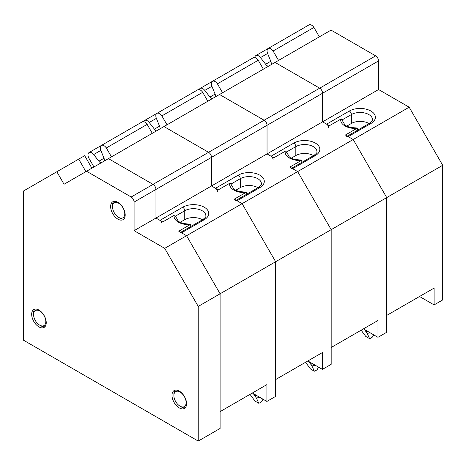 <?xml version="1.0" encoding="UTF-8"?>
<svg xmlns="http://www.w3.org/2000/svg" width="466" height="466" viewBox="0 0 466 466"><rect width="100%" height="100%" fill="white"/><g stroke="black" fill="none" stroke-linecap="round" stroke-linejoin="round"><path stroke-width="0.7" d="M162.005 223.896A2.883 1.666 -120 0 0 159.966 220.36L155.959 218.047L155.959 189.429A4.124 2.382 -120 0 0 153.04 184.379L108.432 158.626L275.057 62.427L331.035 30.109L375.643 55.862A4.124 2.382 -120 0 1 378.561 60.912L378.561 89.53L409.171 107.203L353.193 139.52L348.166 136.62A2.883 1.666 -120 0 0 346.721 136.474M56.829 171.756L23.3 191.112L23.3 340.087L198.231 441.081L198.231 306.418L164.702 248.343L134.091 230.67L134.091 202.058A4.124 2.382 -120 0 0 131.173 197.007L86.565 171.249L64.046 184.256L56.829 171.756L78.696 159.133L85.913 171.628L78.696 159.133L84.672 155.679L91.889 168.179M259.603 388.819L266.896 384.607L266.896 401.442L275.639 396.391L275.639 261.729L242.11 203.654L234.299 199.145L245.675 192.575A14.801 8.545 180 0 1 229.639 183.319L218.263 189.883L211.5 185.981L211.5 157.362A4.124 2.382 -120 0 0 208.582 152.312L163.974 126.56L208.582 152.312L264.123 120.245L219.515 94.493L264.123 120.245L319.664 88.185L275.057 62.427L319.664 88.185L375.643 55.862M266.896 384.607L220.098 411.624L220.098 293.796L186.569 235.72L181.542 232.819A2.883 1.666 -120 0 0 180.097 232.674M180.255 222.265L184.746 219.672A12.372 7.141 180 0 1 202.43 219.783M198.231 441.081L220.098 428.458L220.098 293.796L186.569 235.72L242.11 203.654L237.083 200.753A2.883 1.666 -120 0 0 235.639 200.607M176.929 218.601C177.895 220.395 177.744 223.435 189.65 224.129L190.71 224.344L190.134 224.641A14.801 8.545 180 0 1 174.098 215.385L162.721 221.95L155.959 218.047L211.5 185.981L211.5 157.362A4.124 2.382 -120 0 0 208.582 152.312L153.04 184.379L108.432 158.626L86.565 171.249M245.186 192.062L246.252 192.277L245.675 192.575M246.252 194.479L246.252 192.277M229.639 183.319L230.216 183.022L232.476 186.645M266.896 401.442L252.316 393.024M198.231 306.418L275.639 261.729L242.11 203.654L297.652 171.587L289.84 167.078L301.217 160.508A14.801 8.545 180 0 1 285.18 151.252L273.804 157.817L267.041 153.914L267.041 125.296A4.124 2.382 -120 0 0 264.123 120.245A4.124 2.382 -120 0 1 267.041 125.296L322.583 93.229A4.124 2.382 -120 0 0 319.664 88.185A4.124 2.382 -120 0 1 322.583 93.229L378.561 60.912M123.921 218.95A10.31 5.953 60 0 1 119.803 218.047L118.638 217.372A8.656 4.998 60 0 1 112.516 206.77A8.656 4.998 60 0 1 118.638 203.234A8.656 4.998 60 0 1 124.76 213.836A8.656 4.998 60 0 1 118.638 217.372M112.516 206.77L112.516 205.424A10.31 5.953 60 0 1 113.791 201.405M44.969 326.718A10.31 5.953 60 0 1 40.851 325.81L39.686 325.14A8.656 4.998 60 0 1 33.564 314.533A8.656 4.998 60 0 1 39.686 310.997A8.656 4.998 60 0 1 45.808 321.604A8.656 4.998 60 0 1 39.686 325.14M33.564 314.533L33.564 313.187A10.31 5.953 60 0 1 34.839 309.168M185.293 407.733A10.31 5.953 60 0 1 181.175 406.83L180.01 406.154A8.656 4.998 60 0 1 173.888 395.547A8.656 4.998 60 0 1 180.01 392.017A8.656 4.998 60 0 1 186.132 402.618A8.656 4.998 60 0 1 180.01 406.154M173.888 395.547L173.888 394.201A10.31 5.953 60 0 1 175.164 390.182M152.295 133.305L147.151 124.393A5.277 3.046 -120 0 0 142.2 121.876L101.384 145.439A5.277 3.046 -120 0 0 100.837 150.425L104.011 158.248A5.277 3.046 60 0 1 104.565 160.863M111.479 156.867L106.335 147.961A5.277 3.046 -120 0 0 101.384 145.439M100.872 162.995A5.277 3.046 60 0 1 98.879 161.213L93.689 154.549A5.277 3.046 -120 0 0 89.105 152.528A5.277 3.046 -120 0 0 88.808 158.079L93.951 166.985M147.151 124.393L106.335 147.961M190.71 226.546L190.71 224.344M174.098 215.385L174.674 215.088L176.934 218.711M164.702 248.343L186.569 235.72L178.758 231.212L190.134 224.641M134.091 230.67L155.959 218.047L155.959 189.429A4.124 2.382 -120 0 0 153.04 184.379L131.173 197.007M125.197 214.931A10.31 5.953 60 0 1 123.065 219.649A10.31 5.953 60 0 1 117.91 219.142A10.31 5.953 60 0 1 111.176 210.055A10.31 5.953 60 0 1 112.755 201.795A10.31 5.953 60 0 1 120.7 204.557A10.31 5.953 60 0 1 125.197 214.931M46.245 322.699A10.31 5.953 60 0 1 44.113 327.417A10.31 5.953 60 0 1 38.958 326.905A10.31 5.953 60 0 1 32.224 317.824A10.31 5.953 60 0 1 33.802 309.564A10.31 5.953 60 0 1 41.748 312.325A10.31 5.953 60 0 1 46.245 322.699M186.569 403.713A10.31 5.953 60 0 1 184.437 408.432A10.31 5.953 60 0 1 179.282 407.919A10.31 5.953 60 0 1 172.548 398.838A10.31 5.953 60 0 1 174.127 390.578A10.31 5.953 60 0 1 182.072 393.339A10.31 5.953 60 0 1 186.569 403.713M328.629 127.696A2.883 1.666 -120 0 0 326.59 124.16L322.583 121.847L322.583 93.229L322.583 121.847L378.561 89.53M426.809 292.281L434.096 288.075L434.096 304.904L442.7 299.941L442.7 165.279L409.171 107.203M434.096 288.075L386.722 315.424L386.722 197.596L353.193 139.52L345.382 135.012L356.758 128.441A14.801 8.545 180 0 1 340.722 119.185L329.346 125.75L322.583 121.847L267.041 153.914L267.041 125.296L134.091 202.058M346.879 126.065L351.37 123.473A12.372 7.141 180 0 1 369.049 123.583M434.096 304.904L419.522 296.487M291.18 168.541A2.883 1.666 -120 0 1 292.625 168.686L297.652 171.587L353.193 139.52L386.722 197.596L331.18 229.662L297.652 171.587L331.18 229.662L275.639 261.729L275.639 379.557L322.431 352.541L322.431 369.375L331.18 364.325L331.18 229.662L331.18 347.49L377.973 320.474L377.973 337.308L386.722 332.258L386.722 197.596L442.7 165.279M373.645 334.809L372.52 336.953A9.279 5.359 180 0 1 369.602 338.636L365.734 336.4L361.133 330.202M370.115 332.771A12.372 7.141 180 0 1 367.161 333.353L364.429 329.491M367.161 333.353L369.602 338.636M319.356 36.855L313.921 27.442A5.277 3.046 -120 0 0 308.97 24.919L268.154 48.481A5.277 3.046 -120 0 0 267.606 53.468L270.781 61.291A5.277 3.046 60 0 1 271.264 64.617M278.54 60.417L273.105 51.004A5.277 3.046 -120 0 0 268.154 48.481M268.282 66.335A5.277 3.046 60 0 1 265.649 64.256L260.459 57.592A5.277 3.046 -120 0 0 255.869 55.571A5.277 3.046 -120 0 0 254.797 57.557M313.921 27.442L273.105 51.004M217.546 191.829A2.883 1.666 -120 0 0 215.508 188.293L211.5 185.981L267.041 153.914L271.049 156.226A2.883 1.666 -120 0 1 273.088 159.762M315.144 356.752L322.431 352.541M235.796 190.198L240.287 187.606A12.372 7.141 180 0 1 257.972 187.716M288.011 154.467C288.978 156.267 288.827 159.302 300.727 159.995L301.793 160.211L301.217 160.508M301.793 162.413L301.793 160.211M285.18 151.252L285.757 150.955L288.017 154.578M322.431 369.375L307.857 360.958M262.987 399.187L261.729 401.593A9.279 5.359 180 0 1 258.811 403.276L254.943 401.04L250.015 394.353M259.708 397.294A12.372 7.141 180 0 1 256.37 397.993L253.353 393.624M256.37 397.993L258.811 403.276M207.836 101.239L202.693 92.326A5.277 3.046 -120 0 0 197.741 89.81L156.925 113.372A5.277 3.046 -120 0 0 156.378 118.358L159.553 126.181A5.277 3.046 60 0 1 160.1 128.797M167.02 124.801L161.877 115.894A5.277 3.046 -120 0 0 156.925 113.372M156.413 130.929A5.277 3.046 60 0 1 154.421 129.146L149.231 122.482A5.277 3.046 -120 0 0 144.646 120.461A5.277 3.046 -120 0 0 143.72 121.69M202.693 92.326L161.877 115.894M370.686 324.685L377.973 320.474M291.337 158.131L295.828 155.539A12.372 7.141 180 0 1 313.513 155.65M343.553 122.401C344.52 124.201 344.368 127.235 356.269 127.929L357.335 128.144L356.758 128.441M357.335 130.346L357.335 128.144M340.722 119.185L341.298 118.888L343.558 122.511M377.973 337.308L363.398 328.891M318.528 367.121L317.27 369.526A9.279 5.359 180 0 1 314.352 371.21L310.484 368.973L305.556 362.286M315.249 365.228A12.372 7.141 180 0 1 311.911 365.927L308.894 361.558M311.911 365.927L314.352 371.21M263.377 69.172L258.234 60.265A5.277 3.046 -120 0 0 253.283 57.743L212.467 81.305A5.277 3.046 -120 0 0 211.919 86.292L215.094 94.115A5.277 3.046 60 0 1 215.642 96.73M222.562 92.734L217.418 83.828A5.277 3.046 -120 0 0 212.467 81.305M211.948 98.862A5.277 3.046 60 0 1 209.962 97.079L204.772 90.416A5.277 3.046 -120 0 0 200.182 88.394A5.277 3.046 -120 0 0 199.262 89.623M258.234 60.265L217.418 83.828M184.746 219.672L184.746 210.766A12.372 7.141 180 0 1 198.231 209.217A12.372 7.141 180 0 1 205.861 215.816C206.397 216.329 205.384 217.57 202.838 219.544A2.883 1.666 60 0 1 204.283 219.69A15.256 8.807 180 0 0 204.283 207.23A15.256 8.807 180 0 0 182.707 207.23L159.966 220.36M182.707 207.23A2.883 1.666 -120 0 1 184.746 210.766L175.665 216.008M181.542 232.819L204.283 219.69M104.011 158.248L98.879 161.213M100.837 150.425L93.689 154.549M351.37 123.473L351.37 114.566A12.372 7.141 180 0 1 364.849 113.017A12.372 7.141 180 0 1 372.485 119.616C373.016 120.129 372.008 121.37 369.462 123.344A2.883 1.666 60 0 1 370.907 123.49A15.256 8.807 180 0 0 370.907 111.03A15.256 8.807 180 0 0 349.331 111.03L326.59 124.16M349.331 111.03A2.883 1.666 -120 0 1 351.37 114.566L342.289 119.814M348.166 136.62L370.907 123.49M366.416 332.421L366.416 330.633M270.781 61.291L265.649 64.256M267.606 53.468L260.459 57.592M240.287 187.606L240.287 178.699A12.372 7.141 180 0 1 253.772 177.15A12.372 7.141 180 0 1 261.403 183.75C261.933 184.262 260.925 185.503 258.38 187.478A2.883 1.666 60 0 1 259.824 187.623A15.256 8.807 180 0 0 259.824 175.164A15.256 8.807 180 0 0 238.248 175.164L215.508 188.293M238.248 175.164A2.883 1.666 -120 0 1 240.287 178.699L231.206 183.942M237.083 200.753L259.824 187.623M253.877 393.927L253.877 394.533M255.624 397.055L255.624 394.935M159.553 126.181L154.421 129.146M156.378 118.358L149.231 122.482M295.828 155.539L295.828 146.633A12.372 7.141 180 0 1 309.308 145.083A12.372 7.141 180 0 1 316.944 151.683C317.474 152.196 316.466 153.436 313.921 155.411A2.883 1.666 60 0 1 315.365 155.557A15.256 8.807 180 0 0 315.365 143.097A15.256 8.807 180 0 0 293.79 143.097L271.049 156.226M293.79 143.097A2.883 1.666 -120 0 1 295.828 146.633L286.747 151.875M292.625 168.686L315.365 155.557M309.418 361.861L309.418 362.466M311.166 364.989L311.166 362.868M215.094 94.115L209.962 97.079M211.919 86.292L204.772 90.416M245.192 192.062C233.285 191.369 233.437 188.334 232.47 186.534M180.697 232.33L202.838 219.544M101.361 145.45L89.105 152.528M347.316 136.13L369.462 123.344M268.131 48.499L255.869 55.571M236.239 200.264L258.38 187.478M156.902 113.384L144.646 120.461M291.78 168.197L313.921 155.411M212.444 81.317L200.182 88.394"/></g></svg>
